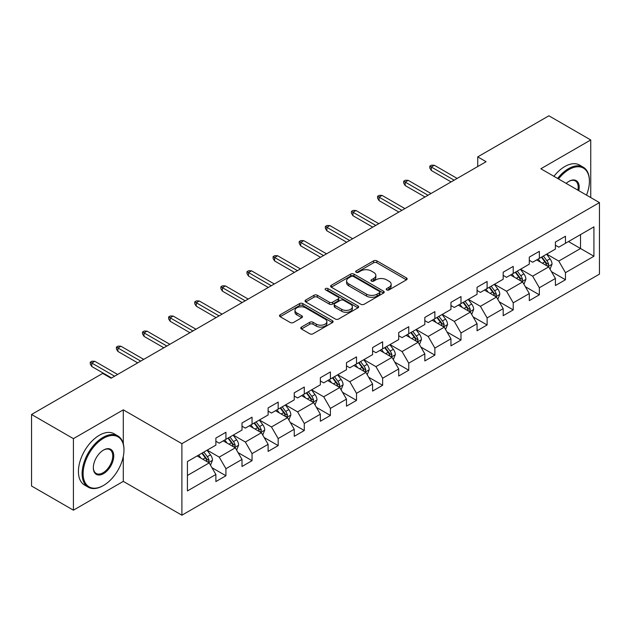 <?xml version="1.0" encoding="UTF-8"?>
<svg xmlns="http://www.w3.org/2000/svg" width="631" height="631" viewBox="0 0 631 631"><rect width="100%" height="100%" fill="white"/><g stroke="black" fill="none" stroke-linecap="round" stroke-linejoin="round"><path stroke-width="0.95" d="M386.7 289.913A1.625 0.939 0 0 0 389.004 289.913L406.467 279.833A2.327 1.341 0 0 0 407.145 278.886A2.327 1.341 0 0 0 406.467 277.932L376.881 260.855A2.327 1.341 0 0 0 373.599 260.855L356.136 270.936A1.625 0.939 0 0 0 355.655 271.598A1.625 0.939 0 0 0 356.136 272.269A1.625 0.939 0 0 0 358.44 272.269L360.695 270.959A7.438 4.291 0 0 1 371.209 270.959L373.678 272.387A7.438 4.291 0 0 1 375.855 275.416A7.438 4.291 0 0 1 373.678 278.452L371.422 279.762A1.625 0.939 0 0 0 370.941 280.424A1.625 0.939 0 0 0 371.422 281.087A1.625 0.939 0 0 0 373.718 281.087L375.981 279.785A7.438 4.291 0 0 1 386.495 279.785L388.964 281.205A7.438 4.291 0 0 1 391.141 284.242A7.438 4.291 0 0 1 388.964 287.279L386.7 288.588A1.625 0.939 0 0 0 386.227 289.25A1.625 0.939 0 0 0 386.7 289.913L386.7 288.588M301.452 327.079A2.327 1.341 0 0 0 300.774 328.033A2.327 1.341 0 0 0 301.452 328.98L309.75 333.767A2.327 1.341 0 0 0 313.039 333.767L332.427 322.575A2.327 1.341 0 0 0 333.113 321.629A2.327 1.341 0 0 0 332.427 320.674L302.848 303.598A2.327 1.341 0 0 0 299.559 303.598L280.172 314.798A2.327 1.341 0 0 0 279.494 315.745A2.327 1.341 0 0 0 280.172 316.691L290.197 322.48A2.327 1.341 0 0 0 293.478 322.48L301.784 317.685A2.327 1.341 0 0 0 302.462 316.738A2.327 1.341 0 0 0 301.784 315.792L296.807 312.921A6.215 3.589 0 0 1 294.993 310.381A6.215 3.589 0 0 1 298.826 307.068A6.215 3.589 0 0 1 305.601 307.841L325.075 319.089A6.215 3.589 0 0 1 326.897 321.629A6.215 3.589 0 0 1 323.056 324.941A6.215 3.589 0 0 1 316.281 324.16L313.039 322.291A2.327 1.341 0 0 0 309.75 322.291L301.452 327.079L301.452 328.98M123.297 409.842L73.409 438.648L31.55 414.48L31.55 486.012L73.409 510.179L123.297 481.374L181.894 515.204L181.894 443.672L123.297 409.842L123.297 443.798M590.742 197.574L590.742 139.964L540.854 168.769L599.45 202.598L181.894 443.672M590.742 139.964L548.891 115.796L477.73 156.882L477.73 166.545M31.55 414.48L102.703 373.402L111.08 378.229L486.107 161.71L477.73 156.882M360.861 304.26A2.327 1.341 0 0 0 364.15 304.26L383.538 293.068A2.327 1.341 0 0 0 384.216 292.121A2.327 1.341 0 0 0 383.538 291.167L353.959 274.091A2.327 1.341 0 0 0 350.67 274.091L331.283 285.291A2.327 1.341 0 0 0 330.597 286.237A2.327 1.341 0 0 0 331.283 287.184L360.861 304.26M326.259 290.268A1.625 0.939 0 0 1 327.907 290.497L327.907 288.564L357.982 305.925A2.327 1.341 0 0 1 358.668 306.871A2.327 1.341 0 0 1 357.982 307.818L338.595 319.018A2.327 1.341 0 0 1 335.306 319.018L305.727 301.941L305.727 300.04A2.327 1.341 0 0 0 305.041 300.987A2.327 1.341 0 0 0 305.727 301.941M305.727 300.04L314.025 295.253A2.327 1.341 0 0 1 317.314 295.253L329.311 302.178A2.327 1.341 0 0 0 332.592 302.178L338.098 298.999A2.327 1.341 0 0 0 338.784 298.045A2.327 1.341 0 0 0 338.098 297.098L325.612 289.889A1.625 0.939 0 0 1 325.131 289.227A1.625 0.939 0 0 1 326.14 288.359A1.625 0.939 0 0 1 327.907 288.564M181.894 515.204L599.45 274.13L599.45 202.598M211.945 467.689L225.93 475.766L225.93 468.707L242.004 459.431L242.004 466.483L252.045 460.685L252.045 453.626L268.12 444.35L268.12 451.41L278.168 445.604L278.168 438.553L294.235 429.269L294.235 436.329L304.284 430.523L304.284 423.472L320.359 414.188L320.359 421.248L330.399 415.45L330.399 408.391L346.474 399.115L346.474 406.167L356.515 400.37L356.515 393.31L372.59 384.034L372.59 391.086L382.638 385.289L382.638 378.229L398.713 368.954L398.713 376.013L408.754 370.208L408.754 363.156L424.829 353.873L424.829 360.932L434.869 355.135L434.869 348.075L450.944 338.792L450.944 345.851L460.993 340.054L460.993 332.994L477.06 323.719L477.06 330.77L487.108 324.973L487.108 317.914L503.183 308.638L503.183 315.697L513.224 309.892L513.224 302.841L529.299 293.557L529.299 300.616L539.347 294.811L539.347 287.76L555.414 278.476L555.414 285.535L565.463 279.738L565.463 272.679L593.929 256.249L593.929 226.86L580.528 234.598L580.528 248.511L593.929 256.249M225.93 475.766L215.881 481.563L215.881 474.504L187.423 490.942L187.423 461.553L215.881 445.123L215.881 438.064L225.93 432.267L225.93 439.326L242.004 430.042L242.004 422.983L252.045 417.186L252.045 424.245L268.12 414.961L268.12 407.91L278.168 402.105L278.168 409.164L294.235 399.888L294.235 392.829L304.284 387.032L304.284 394.083L320.359 384.807L320.359 377.748L330.399 371.951L330.399 379.002L346.474 369.727L346.474 362.667L356.515 356.87L356.515 363.929L372.59 354.646L372.59 347.594L382.638 341.789L382.638 348.848L398.713 339.565L398.713 332.513L408.754 326.716L408.754 333.767L424.829 324.492L424.829 317.432L434.869 311.635L434.869 318.687L450.944 309.411L450.944 302.352L460.993 296.554L460.993 303.614L477.06 294.33L477.06 287.279L487.108 281.473L487.108 288.533L503.183 279.249L503.183 272.198L513.224 266.392L513.224 273.452L529.299 264.176L529.299 257.117L539.347 251.319L539.347 258.371L555.414 249.095L555.414 242.036L565.463 236.239L565.463 243.298L593.929 226.86M223.248 440.872L235.308 447.829L219.233 457.112L207.173 450.148M215.881 441.258L219.233 443.191L225.93 439.326M219.233 457.112L225.93 468.707M235.308 447.829L242.004 459.431M249.371 425.791L261.423 432.748L245.349 442.031L233.296 435.067M242.004 426.177L245.349 428.11L252.045 424.245M245.349 442.031L252.045 453.626M261.423 432.748L268.12 444.35M275.487 410.71L287.539 417.675L271.464 426.95L259.412 419.994M268.12 411.096L271.464 413.029L278.168 409.164M271.464 426.95L278.168 438.553M287.539 417.675L294.235 429.269M301.602 395.629L313.662 402.594L297.587 411.869L285.527 404.913M294.235 396.016L297.587 397.948L304.284 394.083M297.587 411.869L304.284 423.472M313.662 402.594L320.359 414.188M327.718 380.556L339.778 387.513L323.703 396.789L311.651 389.832M320.359 380.943L323.703 382.875L330.399 379.002M323.703 396.789L330.399 408.391M339.778 387.513L346.474 399.115M353.841 365.475L365.893 372.432L349.819 381.716L337.766 374.751M346.474 365.862L349.819 367.794L356.515 363.929M349.819 381.716L356.515 393.31M365.893 372.432L372.59 384.034M379.957 350.394L392.009 357.351L375.942 366.635L363.882 359.678M372.59 350.781L375.942 352.713L382.638 348.848M375.942 366.635L382.638 378.229M392.009 357.351L398.713 368.954M406.072 335.313L418.132 342.278L402.057 351.554L390.005 344.597M398.713 335.7L402.057 337.632L408.754 333.767M402.057 351.554L408.754 363.156M418.132 342.278L424.829 353.873M432.196 320.232L444.248 327.197L428.173 336.473L416.121 329.516M424.829 320.627L428.173 322.559L434.869 318.687M428.173 336.473L434.869 348.075M444.248 327.197L450.944 338.792M458.311 305.159L470.363 312.116L454.296 321.4L442.236 314.435M450.944 305.546L454.296 307.478L460.993 303.614M454.296 321.4L460.993 332.994M470.363 312.116L477.06 323.719M484.427 290.079L496.487 297.035L480.412 306.319L468.36 299.354M477.06 290.465L480.412 292.398L487.108 288.533M480.412 306.319L487.108 317.914M496.487 297.035L503.183 308.638M510.55 274.998L522.602 281.962L506.527 291.238L494.475 284.281M503.183 275.384L506.527 277.317L513.224 273.452M506.527 291.238L513.224 302.841M522.602 281.962L529.299 293.557M536.665 259.917L548.718 266.881L532.651 276.157L520.591 269.2M529.299 260.303L532.651 262.244L539.347 258.371M532.651 276.157L539.347 287.76M548.718 266.881L555.414 278.476M568.476 241.555L580.528 248.511L558.766 261.076L546.714 254.119M555.414 245.23L558.766 247.163L565.463 243.298M558.766 261.076L565.463 272.679M73.409 438.648L73.409 510.179M187.423 475.474L209.184 462.909L197.132 455.945M209.184 462.909L215.881 474.504M551.486 271.661L565.463 279.738M525.363 286.742L539.347 294.811M499.247 301.823L513.224 309.892M473.132 316.904L487.108 324.973M447.008 331.985L460.993 340.054M420.893 347.058L434.869 355.135M394.777 362.139L408.754 370.208M368.654 377.22L382.638 385.289M342.538 392.301L356.515 400.37M316.423 407.374L330.399 415.45M290.299 422.454L304.284 430.523M264.184 437.535L278.168 445.604M238.068 452.616L252.045 460.685M123.297 481.374L123.297 456.426M387.355 290.142L388.964 289.211A7.438 4.291 0 0 0 391.141 286.174L391.141 284.242M375.855 275.416L375.855 277.356A7.438 4.291 0 0 1 373.678 280.393L372.069 281.316M406.435 279.849L376.881 262.788A2.327 1.341 0 0 0 373.599 262.788L356.783 272.497M383.506 293.084L353.959 276.023A2.327 1.341 0 0 0 350.67 276.023L331.307 287.2M379.428 292.784A1.625 0.939 0 0 0 379.909 292.121A1.625 0.939 0 0 0 379.428 291.451L353.463 276.465A1.625 0.939 0 0 0 351.167 276.465L348.777 277.837A7.438 4.291 0 0 0 346.6 280.874A7.438 4.291 0 0 0 348.777 283.911L366.532 294.156A7.438 4.291 0 0 0 377.046 294.156L379.428 292.784L379.428 294.716A1.625 0.939 0 0 0 379.909 294.054L379.909 292.121M346.6 280.874L346.6 282.806A7.438 4.291 0 0 0 348.777 285.843L348.777 283.911M379.428 294.716L377.046 296.089A7.438 4.291 0 0 1 366.532 296.089L348.777 285.843M305.759 301.957L314.025 297.185L314.025 295.253M338.784 298.045L338.784 299.985A2.327 1.341 0 0 1 338.098 300.932L332.592 304.11A2.327 1.341 0 0 1 329.311 304.11L317.314 297.185A2.327 1.341 0 0 0 314.025 297.185M327.907 290.497L357.951 307.841M341.757 309.364A6.215 3.589 0 0 0 348.533 310.144A6.215 3.589 0 0 0 352.366 306.824A6.215 3.589 0 0 0 350.544 304.284L343.69 300.324A2.327 1.341 0 0 0 340.401 300.324L334.895 303.503A2.327 1.341 0 0 0 334.217 304.45A2.327 1.341 0 0 0 334.895 305.404L341.757 309.364L341.757 311.296A6.215 3.589 0 0 0 348.533 312.077A6.215 3.589 0 0 0 352.366 308.756L352.366 306.824M334.217 304.45L334.217 306.382A2.327 1.341 0 0 0 334.895 307.336L334.895 305.404M341.757 311.296L334.895 307.336M326.897 321.629L326.897 323.561A6.215 3.589 0 0 1 323.056 326.874A6.215 3.589 0 0 1 316.281 326.101L313.039 324.224A2.327 1.341 0 0 0 309.75 324.224L301.484 328.996M294.993 310.381L294.993 312.313A6.215 3.589 0 0 0 296.807 314.853L296.807 312.921M301.752 317.709L296.807 314.853M332.395 322.591L302.848 305.53A2.327 1.341 0 0 0 299.559 305.53L280.203 316.707M550.043 269.169L552.038 264.152A6.271 3.62 -120 0 0 550.035 258.813L546.58 254.198M540.554 262.165L538.204 259.033M547.747 266.321L548.647 264.421A6.271 3.62 -120 0 0 546.848 260.65L543.394 256.036M541.824 256.943L545.657 262.062A3.194 1.846 60 0 1 546.241 263.032L548.647 264.421M541.39 257.196L544.845 261.81A6.271 3.62 60 0 1 546.635 265.58M454.123 180.174L431.32 167.01L431.32 170.488L429.814 168.075L429.814 166.142L431.32 167.01L434.341 165.267L457.144 178.431M431.32 170.488L451.11 181.917M429.814 166.142L431.494 165.172L434.341 165.267M586.507 195.129A28.884 16.674 120 0 0 589.401 181.334A28.884 16.674 120 0 0 568.981 169.542A28.884 16.674 120 0 0 558.49 178.952M557.615 178.447A29.594 17.084 -60 0 1 568.476 168.674A29.594 17.084 -60 0 1 583.273 167.207A29.594 17.084 -60 0 1 589.401 180.758A29.594 17.084 -60 0 1 589.401 181.05M566.188 183.392A14.442 8.337 -60 0 1 568.981 181.334L568.981 181.334A14.442 8.337 -60 0 1 578.801 190.68M553.931 176.325A29.594 17.084 -60 0 1 564.792 166.545A29.594 17.084 -60 0 1 579.589 165.077L583.273 167.207M577.893 190.152A13.732 7.927 120 0 0 575.346 180.947A13.732 7.927 120 0 0 568.728 181.483M103.042 485.72L103.539 485.428A28.884 16.674 120 0 0 123.968 450.053A28.884 16.674 120 0 0 103.539 438.261A28.884 16.674 120 0 0 83.118 473.636A28.884 16.674 120 0 0 103.539 485.428L103.042 485.72A29.594 17.084 -60 0 1 88.245 487.187A29.594 17.084 -60 0 1 83.702 463.469A29.594 17.084 -60 0 1 103.042 437.386A29.594 17.084 -60 0 1 117.839 435.926A29.594 17.084 -60 0 1 123.968 449.469A29.594 17.084 -60 0 1 123.968 449.761M103.539 473.636A14.442 8.337 -60 0 1 93.333 467.745A14.442 8.337 -60 0 1 103.539 450.053L103.539 450.053A14.442 8.337 -60 0 1 113.754 455.945A14.442 8.337 -60 0 1 103.539 473.636M93.333 467.445A13.732 7.927 120 0 0 96.172 473.447A13.732 7.927 120 0 0 103.042 472.769A13.732 7.927 120 0 0 112.01 460.669A13.732 7.927 120 0 0 109.904 449.658A13.732 7.927 120 0 0 103.287 450.203M88.245 487.187L84.562 485.058A29.594 17.084 -60 0 1 80.019 461.34A29.594 17.084 -60 0 1 99.359 435.264A29.594 17.084 -60 0 1 114.156 433.797L117.839 435.926M523.927 284.25L525.915 279.233A6.271 3.62 -120 0 0 523.911 273.893L520.457 269.279M514.439 277.246L512.088 274.106M521.632 281.394L522.531 279.501A6.271 3.62 -120 0 0 520.733 275.723L517.278 271.117M515.708 272.024L519.542 277.135A3.194 1.846 60 0 1 520.118 278.105L522.531 279.501M515.267 272.276L518.721 276.883A6.271 3.62 60 0 1 520.52 280.661M497.804 299.331L499.799 294.314A6.271 3.62 -120 0 0 497.796 288.966L494.341 284.352M488.315 292.319L485.973 289.187M495.516 296.475L496.408 294.582A6.271 3.62 -120 0 0 494.617 290.804L491.163 286.19M489.585 287.097L493.418 292.216A3.194 1.846 60 0 1 494.002 293.186L496.408 294.582M489.151 287.35L492.606 291.964A6.271 3.62 60 0 1 494.404 295.742M428.007 195.255L405.205 182.091L405.205 185.569L403.698 183.148L403.698 181.215L405.205 182.091L408.218 180.348L431.02 193.512M405.205 185.569L424.994 196.99M403.698 181.215L405.37 180.253L408.218 180.348M401.892 210.336L379.089 197.164L379.089 200.65L377.583 198.229L377.583 196.296L379.089 197.164L382.102 195.429L404.905 208.593M379.089 200.65L398.879 212.071M377.583 196.296L379.255 195.334L382.102 195.429M471.688 314.412L473.684 309.387A6.271 3.62 -120 0 0 471.68 304.047L468.226 299.433M462.2 307.4L459.849 304.268M469.393 311.556L470.292 309.655A6.271 3.62 -120 0 0 468.494 305.885L465.039 301.271M463.469 302.178L467.303 307.297A3.194 1.846 60 0 1 467.887 308.267L470.292 309.655M463.036 302.43L466.49 307.045A6.271 3.62 60 0 1 468.281 310.815M445.573 329.485L447.56 324.468A6.271 3.62 -120 0 0 445.557 319.128L442.102 314.514M436.084 322.48L433.734 319.349M443.277 326.637L444.177 324.736A6.271 3.62 -120 0 0 442.378 320.966L438.924 316.352M437.354 317.259L441.187 322.378A3.194 1.846 60 0 1 441.763 323.348L444.177 324.736M436.912 317.511L440.367 322.125A6.271 3.62 60 0 1 442.165 325.896M419.449 344.565L421.445 339.549A6.271 3.62 -120 0 0 419.441 334.209L415.987 329.595M409.961 337.561L407.618 334.43M417.162 341.718L418.061 339.817A6.271 3.62 -120 0 0 416.263 336.039L412.808 331.433M411.231 332.34L415.064 337.451A3.194 1.846 60 0 1 415.648 338.429L418.061 339.817M410.797 332.592L414.252 337.206A6.271 3.62 60 0 1 416.05 340.977M375.768 225.409L352.966 212.245L352.966 215.723L351.459 213.31L351.459 211.377L352.966 212.245L355.987 210.509L378.789 223.674M352.966 215.723L372.755 227.152M351.459 211.377L353.139 210.407L355.987 210.509M349.653 240.49L326.85 227.326L326.85 230.804L325.344 228.39L325.344 226.458L326.85 227.326L329.863 225.582L352.666 238.755M326.85 230.804L346.64 242.233M325.344 226.458L327.016 225.488L329.863 225.582M323.537 255.571L300.735 242.407L300.735 245.885L299.228 243.471L299.228 241.531L300.735 242.407L303.748 240.663L326.55 253.828M300.735 245.885L320.524 257.306M299.228 241.531L300.9 240.569L303.748 240.663M297.422 270.652L274.619 257.487L274.619 260.966L273.105 258.544L273.105 256.612L274.619 257.487L277.632 255.744L300.435 268.909M274.619 260.966L294.401 272.387M273.105 256.612L274.785 255.65L277.632 255.744M271.298 285.725L248.496 272.56L248.496 276.039L246.989 273.625L246.989 271.693L248.496 272.56L251.509 270.825L274.311 283.989M248.496 276.039L268.285 287.468M246.989 271.693L248.661 270.723L251.509 270.825M245.183 300.806L222.38 287.641L222.38 291.12L220.874 288.706L220.874 286.774L222.38 287.641L225.393 285.898L248.196 299.07M222.38 291.12L242.17 302.549M220.874 286.774L222.546 285.804L225.393 285.898M219.067 315.886L196.265 302.722L196.265 306.201L194.758 303.787L194.758 301.855L196.265 302.722L199.278 300.979L222.08 314.143M196.265 306.201L216.047 317.63M194.758 301.855L196.43 300.884L199.278 300.979M192.944 330.967L170.141 317.803L170.141 321.282L168.635 318.86L168.635 316.928L170.141 317.803L173.154 316.06L195.957 329.224M170.141 321.282L189.931 332.703M168.635 316.928L170.307 315.965L173.154 316.06M166.829 346.048L144.026 332.876L144.026 336.362L142.519 333.941L142.519 332.009L144.026 332.876L147.039 331.141L169.842 344.305M144.026 336.362L163.815 347.784M142.519 332.009L144.191 331.046L147.039 331.141M393.334 359.646L395.329 354.63A6.271 3.62 -120 0 0 393.326 349.282L389.871 344.676M383.845 352.642L381.495 349.503M391.039 356.791L391.938 354.898A6.271 3.62 -120 0 0 390.147 351.12L386.685 346.506M385.115 347.413L388.948 352.532A3.194 1.846 60 0 1 389.532 353.502L391.938 354.898M384.681 347.665L388.136 352.279A6.271 3.62 60 0 1 389.926 356.058M367.218 374.727L369.206 369.711A6.271 3.62 -120 0 0 367.203 364.363L363.748 359.749M357.73 367.715L355.379 364.584M364.923 371.872L365.822 369.971A6.271 3.62 -120 0 0 364.024 366.201L360.569 361.587M359 362.494L362.833 367.613A3.194 1.846 60 0 1 363.409 368.583L365.822 369.971M358.558 362.746L362.013 367.36A6.271 3.62 60 0 1 363.811 371.138M341.103 389.8L343.09 384.784A6.271 3.62 -120 0 0 341.087 379.444L337.632 374.83M331.606 382.796L329.264 379.665M338.808 386.953L339.707 385.052A6.271 3.62 -120 0 0 337.908 381.282L334.454 376.668M332.876 377.575L336.709 382.694A3.194 1.846 60 0 1 337.293 383.664L339.707 385.052M332.442 377.827L335.897 382.441A6.271 3.62 60 0 1 337.695 386.211M314.979 404.881L316.975 399.865A6.271 3.62 -120 0 0 314.972 394.525L311.517 389.911M305.491 397.877L303.14 394.746M312.684 402.034L313.583 400.133A6.271 3.62 -120 0 0 311.793 396.363L308.33 391.748M306.761 392.656L310.594 397.775A3.194 1.846 60 0 1 311.178 398.745L313.583 400.133M306.327 392.908L309.782 397.522A6.271 3.62 60 0 1 311.58 401.292M288.864 419.962L290.852 414.946A6.271 3.62 -120 0 0 288.856 409.598L285.393 404.992M279.375 412.958L277.025 409.819M286.569 417.107L287.468 415.214A6.271 3.62 -120 0 0 285.669 411.436L282.215 406.829M280.645 407.736L284.478 412.848A3.194 1.846 60 0 1 285.054 413.818L287.468 415.214M280.203 407.989L283.666 412.595A6.271 3.62 60 0 1 285.457 416.373M262.748 435.043L264.736 430.026A6.271 3.62 -120 0 0 262.733 424.679L259.278 420.065M253.252 428.031L250.909 424.9M260.453 432.188L261.352 430.295A6.271 3.62 -120 0 0 259.554 426.517L256.099 421.902M254.53 422.809L258.363 427.928A3.194 1.846 60 0 1 258.939 428.899L261.352 430.295M254.088 423.062L257.543 427.676A6.271 3.62 60 0 1 259.341 431.454M236.625 450.124L238.621 445.1A6.271 3.62 -120 0 0 236.617 439.76L233.162 435.145M227.136 443.112L224.786 439.981M234.33 447.269L235.229 445.368A6.271 3.62 -120 0 0 233.438 441.597L229.976 436.983M228.406 437.89L232.24 443.009A3.194 1.846 60 0 1 232.823 443.979L235.229 445.368M227.972 438.143L231.427 442.757A6.271 3.62 60 0 1 233.225 446.527M140.713 361.121L117.91 347.957L117.91 351.435L116.404 349.022L116.404 347.089L117.91 347.957L120.923 346.222L143.726 359.386M117.91 351.435L137.7 362.864M116.404 347.089L118.076 346.119L120.923 346.222M210.509 465.197L212.497 460.18A6.271 3.62 -120 0 0 210.502 454.841L207.039 450.226M201.021 458.193L198.67 455.061M208.214 462.349L209.113 460.449A6.271 3.62 -120 0 0 207.315 456.678L203.86 452.064M202.291 452.971L206.124 458.09A3.194 1.846 60 0 1 206.708 459.06L209.113 460.449M201.849 453.224L205.312 457.838A6.271 3.62 60 0 1 207.102 461.608M114.59 376.202L91.787 363.038L91.787 366.516L90.28 364.103L90.28 362.17L91.787 363.038L94.8 361.295L117.603 374.459M91.787 366.516L111.577 377.945M90.28 362.17L91.952 361.2L94.8 361.295M388.964 289.211L388.964 287.279M371.422 281.087L371.422 279.762M373.678 280.393L373.678 278.452M356.136 272.269L356.136 270.936M373.599 262.788L373.599 260.855M376.881 262.788L376.881 260.855M406.467 279.833L406.467 277.932M331.283 287.184L331.283 285.291M350.67 276.023L350.67 274.091M353.959 276.023L353.959 274.091M383.538 293.068L383.538 291.167M366.532 296.089L366.532 294.156M377.046 296.089L377.046 294.156M317.314 297.185L317.314 295.253M329.311 304.11L329.311 302.178M332.592 304.11L332.592 302.178M338.098 300.932L338.098 298.999M357.982 307.818L357.982 305.925M309.75 324.224L309.75 322.291M313.039 324.224L313.039 322.291M316.281 326.101L316.281 324.16M301.784 317.685L301.784 315.792M280.172 316.691L280.172 314.798M299.559 305.53L299.559 303.598M302.848 305.53L302.848 303.598M332.427 322.575L332.427 320.674M548.102 266.519L551.991 264.279M546.848 260.65L550.035 258.813M542.392 263.222L544.845 261.81M521.987 281.6L525.875 279.352M520.733 275.723L523.911 273.893M516.268 278.303L518.721 276.883M495.863 296.68L499.76 294.432M494.617 290.804L497.796 288.966M490.153 293.383L492.606 291.964M469.748 311.761L473.636 309.513M468.494 305.885L471.68 304.047M464.037 308.464L466.49 307.045M443.632 326.842L447.521 324.594M442.378 320.966L445.557 319.128M437.914 323.537L440.367 322.125M417.509 341.915L421.405 339.667M416.263 336.039L419.441 334.209M411.798 338.618L414.252 337.206M391.394 356.996L395.282 354.748M390.147 351.12L393.326 349.282M385.683 353.699L388.136 352.279M365.278 372.077L369.167 369.829M364.024 366.201L367.203 364.363M359.56 368.78L362.013 367.36M339.155 387.158L343.051 384.91M337.908 381.282L341.087 379.444M333.444 383.853L335.897 382.441M313.039 402.231L316.928 399.983M311.793 396.363L314.972 394.525M307.329 398.934L309.782 397.522M286.924 417.312L290.812 415.064M285.669 411.436L288.856 409.598M281.205 414.015L283.666 412.595M260.8 432.393L264.697 430.145M259.554 426.517L262.733 424.679M255.09 429.096L257.543 427.676M234.685 447.474L238.581 445.226M233.438 441.597L236.617 439.76M228.974 444.177L231.427 442.757M208.569 462.547L212.458 460.307M207.315 456.678L210.502 454.841M202.851 459.25L205.312 457.838M589.401 181.334L589.401 180.758M123.968 450.053L123.968 449.469"/></g></svg>
